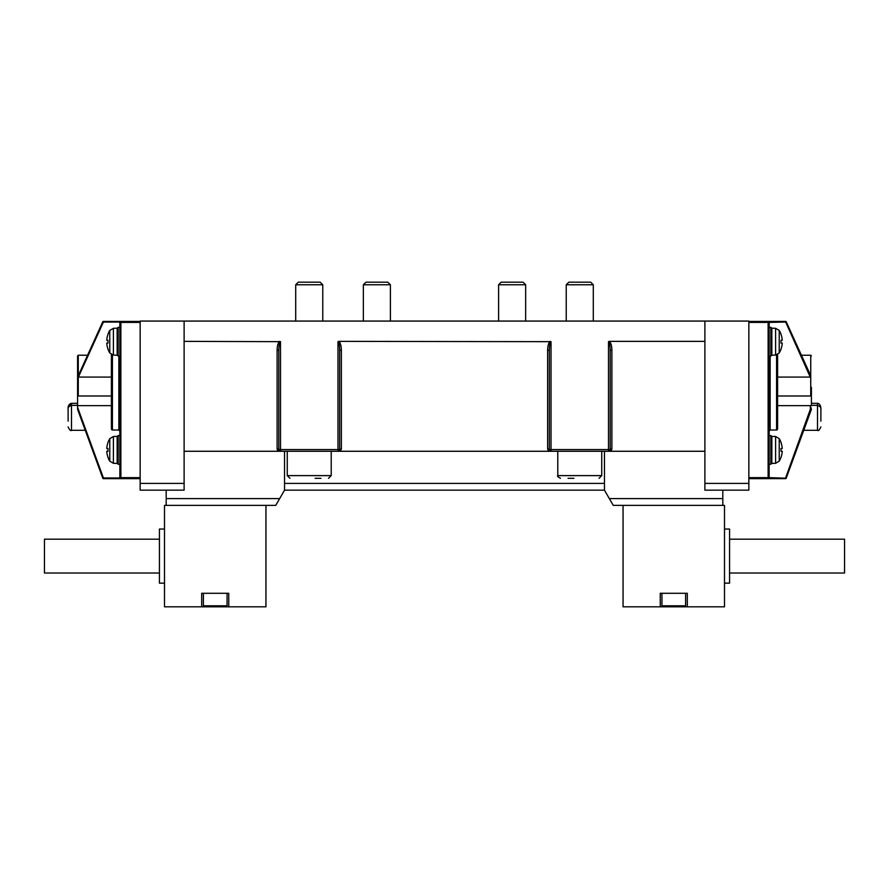 <?xml version="1.0" encoding="UTF-8"?>
<svg xmlns="http://www.w3.org/2000/svg" width="889" height="889" viewBox="0 0 889 889"><rect width="100%" height="100%" fill="white"/><g stroke="black" fill="none" stroke-linecap="round" stroke-linejoin="round"><path stroke-width="1.33" d="M309.239 284.769L322.763 284.769L320.162 282.18L298.304 282.18L295.704 284.769L309.239 284.769M315.095 478.315L320.951 478.315M579.761 284.769L593.296 284.769L590.696 282.18L568.838 282.18L566.237 284.769L579.761 284.769M568.049 478.315L573.905 478.315M376.869 284.769L390.393 284.769L387.804 282.18L365.935 282.18L363.345 284.769L376.869 284.769M512.131 284.769L525.655 284.769L523.065 282.18L501.196 282.18L498.607 284.769L512.131 284.769M221.139 606.82L228.751 606.82L228.751 593.296L201.692 593.296L201.692 606.82L164.498 606.82L164.498 505.374L275.757 505.374L284.547 490.15L284.547 451.268M203.392 593.296L203.392 605.809L204.403 606.82L226.05 606.82L227.062 605.809L227.062 593.296M228.751 606.82L265.944 606.82L265.944 505.374M201.692 606.82L209.304 606.82M159.431 539.19L44.45 539.19L44.45 573.005L159.431 573.005M164.498 529.044L159.431 529.044L159.431 583.151L164.498 583.151M284.547 490.15L604.453 490.15L613.243 505.374L724.502 505.374L724.502 606.82L679.696 606.82M662.95 606.82L684.597 606.82L685.608 605.809L661.938 605.809L662.95 606.82M661.938 593.296L661.938 605.809M623.056 505.374L623.056 606.82L667.861 606.82M660.249 606.82L660.249 593.296L687.308 593.296L687.308 606.82M729.569 573.005L844.55 573.005L844.55 539.19L729.569 539.19M724.502 583.151L729.569 583.151L729.569 529.044L724.502 529.044M781.031 442.489A21.981 21.981 0 0 0 779.231 438.655L775.608 436.51L771.841 436.388L771.841 463.436L775.608 463.302L779.231 461.158A21.981 21.981 0 0 0 781.031 457.335L780.998 457.324A21.936 21.936 0 0 0 782.242 451.312L780.998 451.312A20.447 15.357 -90 0 0 780.998 448.512L782.242 448.512A21.936 21.936 0 0 0 780.998 442.5L781.031 442.466M782.242 451.312L780.998 451.312M779.231 438.655L779.231 461.158M117.159 355.222L117.159 328.174L113.392 328.308L113.392 355.089L117.159 355.222M113.392 355.089L109.769 352.955L109.769 330.441A21.981 21.981 0 0 0 107.969 334.275L108.002 334.286A21.936 21.936 0 0 0 106.758 340.298L108.002 340.298A20.447 15.357 90 0 0 108.002 343.098L106.758 343.098A21.936 21.936 0 0 0 108.002 349.11L107.969 349.133M106.758 340.298L108.002 340.298M117.159 463.436L117.159 436.388L113.392 436.51L113.392 463.302L117.159 463.436M107.969 442.466L108.002 442.5A21.936 21.936 0 0 0 106.758 448.512L108.002 448.512A20.447 15.357 90 0 0 108.002 451.312L106.758 451.312A21.936 21.936 0 0 0 108.002 457.324L107.969 457.346A21.981 21.981 0 0 0 109.769 461.158L109.769 438.655A21.981 21.981 0 0 0 107.969 442.489M106.758 448.512L108.002 448.512M113.392 463.302L109.769 461.158M748.849 478.66L785.576 478.626M785.576 478.66A0.678 0.678 0 0 0 786.209 478.215L769.141 477.637L769.141 322.418L768.129 322.418L768.129 321.407L748.849 321.407L785.398 321.407A1.011 1.011 0 0 1 786.321 322.007A1.011 1.011 0 0 0 785.398 321.407L768.129 321.407A1.011 1.011 0 0 1 769.141 322.418L786.321 322.007L810.157 374.447L810.235 377.069L777.597 377.069L777.597 354.544L777.597 428.776A1.267 1.022 88.7 0 1 776.575 430.02L770.152 430.02L769.141 431.265M777.597 395.983L810.735 395.983L811.413 394.16L811.413 405.351L817.502 405.351C820.203 406.44 821.325 407.695 820.88 409.096C820.891 405.651 819.758 403.728 817.502 403.317L818.347 403.484M820.88 421.164L820.88 409.096L820.88 421.164M777.597 405.64L810.335 405.64L811.413 409.307L810.335 409.329L810.335 405.64M811.413 394.16L811.413 387.348M785.609 321.429L769.141 321.407L785.609 321.407A0.678 0.678 0 0 1 786.232 321.807L801.422 355.222L786.232 321.807M804.456 361.912L810.057 374.225M810.157 374.447L786.321 322.007M785.343 478.66A1.011 1.011 0 0 0 786.287 477.993A1.011 1.011 0 0 1 785.343 478.66L810.335 409.329M786.287 477.993L811.413 409.329M769.141 477.637A1.011 1.011 0 0 1 768.129 478.66L768.129 477.637L769.141 477.637M119.859 478.66L119.859 477.982L103.424 477.982L103.424 478.66L140.151 478.66M140.151 321.407L120.871 321.407L119.859 322.418L119.859 321.407L103.391 321.407L103.391 322.085L119.859 322.085M70.153 405.684L70.587 404.762M68.12 409.096C67.675 407.684 68.797 406.44 71.498 405.351L71.498 403.317C68.92 404.173 67.797 406.095 68.12 409.096L68.12 421.164M111.403 395.983L78.265 395.983L77.587 394.16L77.587 405.351L71.498 405.351L71.498 430.298C70.698 431.176 69.575 430.043 68.12 426.92M111.403 354.544L111.403 428.776A1.267 1.022 91.3 0 0 112.425 430.02L118.848 430.02L119.859 431.265M103.424 478.66A0.678 0.678 0 0 1 102.791 478.215L103.424 477.982L77.587 407.362L77.587 405.64L111.403 405.64M78.476 375.247L102.768 321.807L78.476 375.247L78.399 377.069L103.391 322.085L102.768 321.807A0.678 0.678 0 0 1 103.391 321.407M71.487 403.317L77.587 403.317L77.587 355.9L77.587 394.16M111.403 377.069L78.399 377.069M77.587 407.362L77.587 409.329L102.791 478.215M119.859 477.982L120.871 477.637L120.871 322.418L140.151 322.418M119.859 322.418A1.011 1.011 0 0 1 120.871 321.407L120.871 322.418L119.859 322.418L119.859 477.637A1.011 1.011 0 0 0 120.871 478.66L119.859 477.637M102.68 322.007L87.578 355.222L102.68 322.007M120.871 321.407L119.859 321.407M704.888 483.394L748.849 483.394L748.849 490.15L704.888 490.15L704.888 451.268L611.01 451.268L611.888 448.989A1.689 0.589 0 0 0 610.198 449.567L610.198 350.822A1.689 0.589 0 0 1 611.888 350.233C611.788 345.71 610.932 342.754 609.343 341.365L608.509 341.665C609.532 342.221 610.098 345.265 610.198 350.822M166.187 490.15L166.187 505.374M604.453 490.15L604.453 451.268M722.813 490.15L722.813 498.607L609.332 498.607M608.509 451.268L611.01 451.268L608.509 451.268A1.689 1.689 0 0 0 610.198 449.567L608.509 449.567L608.509 451.268L551.024 451.268L551.024 449.567L549.335 449.567A1.689 1.689 0 0 0 551.024 451.268L337.976 451.268L340.476 451.268L341.365 448.989A1.689 0.589 0 0 0 339.665 449.567L339.665 350.822A1.689 0.589 0 0 1 341.365 350.233C341.254 345.71 340.398 342.754 338.809 341.365L337.976 341.665C338.998 342.221 339.565 345.265 339.665 350.822M550.191 341.365C548.602 342.754 547.746 345.71 547.635 350.233A1.689 0.589 180 0 1 549.335 350.822C549.435 345.265 550.002 342.221 551.024 341.665L338.809 341.365M547.635 350.233L547.635 448.989A1.689 0.589 180 0 1 549.335 449.567L549.335 350.822M279.657 341.365C278.068 342.754 277.212 345.71 277.112 350.233A1.689 0.589 180 0 1 278.802 350.822C278.902 345.265 279.468 342.221 280.491 341.665L184.112 341.365L184.112 321.073L704.888 321.073L704.888 451.268M704.888 341.365L609.343 341.365M277.112 350.233L277.112 448.989A1.689 0.589 180 0 1 278.802 449.567A1.689 1.689 0 0 0 280.491 451.268L337.976 451.268A1.689 1.689 0 0 0 339.665 449.567L280.491 449.567L280.491 341.665M277.112 448.989L277.99 451.268L280.491 451.268L280.491 449.567L278.802 449.567L279.179 450.634M184.112 341.365L184.112 451.268L277.99 451.268M278.802 350.822L278.802 449.567M722.813 505.374L722.813 498.607M184.112 483.394L140.151 483.394L140.151 490.15L184.112 490.15L184.112 451.268M140.151 483.394L140.151 321.073L184.112 321.073M748.849 483.394L748.849 321.073L704.888 321.073M781.031 349.133L780.998 349.11A21.936 21.936 0 0 0 782.242 343.098L780.998 343.098A20.447 15.357 -90 0 0 780.998 340.298L782.242 340.298A21.936 21.936 0 0 0 780.998 334.286L781.031 334.253A21.981 21.981 0 0 0 779.231 330.441L779.231 352.955A21.981 21.981 0 0 0 781.031 349.121M779.231 330.441L775.608 328.308L775.608 355.089L779.231 352.955M775.608 355.089L771.841 355.222L771.841 328.174L775.608 328.308M782.242 343.098L780.998 343.098M328.508 478.315L331.219 475.615L287.258 475.615L289.958 478.315M599.042 478.315L601.742 475.615L557.781 475.615C557.003 476.004 557.903 476.904 560.492 478.315M203.392 605.809L227.062 605.809M775.608 436.51L775.608 463.302M803.734 430.298L817.502 430.298L817.502 403.317L811.413 403.317M801.422 355.222L810.735 355.222L810.735 395.983M770.152 430.02L770.152 356.067M776.575 354.944L776.575 430.02M785.398 321.407L810.235 377.069M748.849 322.418L768.129 322.418L768.129 477.637L748.849 477.637M769.141 435.543L770.83 435.543L770.83 464.28L771.841 463.269M769.141 327.33L770.83 327.33L770.83 356.067L771.841 355.055M140.151 477.637L120.871 477.637L120.871 478.66M78.265 375.803L78.265 355.222L77.587 355.9M78.265 395.983L78.265 377.025M118.848 356.067L118.848 430.02M112.425 430.02L112.425 354.944M119.859 356.067L118.17 356.067L118.17 327.33L117.159 328.341M119.859 464.28L118.17 464.28L118.17 435.543L117.159 436.555M279.668 498.607L166.187 498.607M547.635 448.989L548.524 451.268M341.365 448.989L341.365 350.233M611.888 448.989L611.888 350.233M608.509 341.665L608.509 449.567L551.024 449.567L551.024 341.665M337.976 341.665L337.976 451.268M604.453 483.394L284.547 483.394M322.763 321.073L322.763 284.769M295.704 321.073L295.704 284.769M331.219 475.615L331.219 451.268M287.258 475.615L287.258 451.268M593.296 321.073L593.296 284.769M566.237 321.073L566.237 284.769M601.742 475.615L601.742 451.268M557.781 475.615L557.781 451.268M390.393 321.073L390.393 284.769M363.345 321.073L363.345 284.769M525.655 321.073L525.655 284.769M498.607 321.073L498.607 284.769M685.608 593.296L685.608 605.809M107.969 349.121A21.981 21.981 0 0 0 109.769 352.955M109.769 330.441L113.392 328.308M109.769 438.655L113.392 436.51M817.502 430.298C818.325 431.154 819.447 430.032 820.88 426.92M810.735 355.222L811.413 355.9M770.83 435.543L771.841 436.555M769.141 464.28L770.83 464.28M770.83 327.33L771.841 328.341M769.141 356.067L770.83 356.067M68.197 407.762L69.186 404.728M69.364 404.484L70.664 403.473M85.266 430.298L71.498 430.298M87.578 355.222L78.265 355.222M118.17 356.067L117.159 355.055M119.859 327.33L118.17 327.33M118.17 464.28L117.159 463.269M119.859 435.543L118.17 435.543"/></g></svg>
